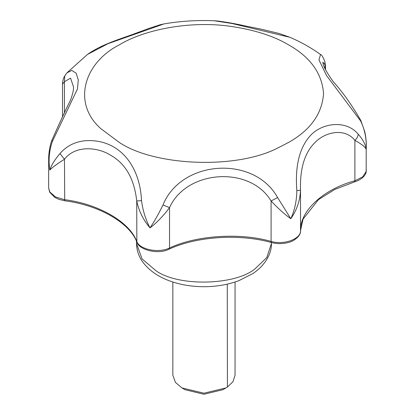 <?xml version="1.0" encoding="UTF-8"?>
<svg xmlns="http://www.w3.org/2000/svg" width="415" height="415" viewBox="0 0 415 415"><rect width="100%" height="100%" fill="white"/><g stroke="black" fill="none" stroke-linecap="round" stroke-linejoin="round"><path stroke-width="0.62" d="M235.051 282.003L235.051 375.238L232.95 381.727L227.42 387.019L225.942 387.937L203.947 393.197L181.957 387.937L175.405 382.371L172.847 375.238L172.847 282.003M225.942 387.937L222.824 389.737L203.947 394.25L185.069 389.737L181.957 387.937M231.902 23.473L214.052 20.75C196.84 20.065 180.157 21.118 164.003 23.904L107.999 43.679L87.466 54.443L66.934 72.853L71.862 70.415L76.158 73.227L78.295 79.929L77.465 88.992L52.472 141.178C49.183 150.546 48.301 160.169 49.826 170.046C51.351 165.201 54.739 159.708 59.978 153.566C66.447 146.044 74.861 141.764 85.215 140.737C117.538 138.47 139.793 163.614 141.531 200.647C142.827 210.566 145.66 219.649 150.017 227.892C154.38 221.413 158.701 213.777 162.986 204.984C181.236 159.749 254.016 154.992 277.594 197.53L290.822 218.736C294.733 209.954 296.741 200.554 296.839 190.547C294.873 165.217 299.723 146.537 311.39 134.512C323.311 122.679 346.494 119.951 358.197 134.164C363.021 139.653 365.688 144.752 366.206 149.467C366.725 139.45 364.904 130.004 360.744 121.128L326.564 75.577L318.969 59.921L320.515 54.505C311.224 47.798 301.02 42.065 289.877 37.293L231.902 23.473M52.472 141.178L51.813 140.446C49.198 147.413 48.55 156.258 48.664 159.479L48.664 159.137M59.978 153.566L64.465 159.256C57.099 163.873 52.217 167.473 49.826 170.046L48.659 159.495L48.659 188.047L49.826 192L55.46 196.907L64.465 199.672C98.205 203.765 129.641 221.911 136.727 241.39C139.559 249.56 158.504 253.389 169.538 248.02L169.014 249.202C196.497 236.358 239.637 233.536 271.503 242.562C276.992 243.947 282.465 243.963 287.917 242.604C293.747 241.442 301.098 235.938 300.522 230.782L300.517 230.859M66.929 72.853L64.735 75.94L64.429 81.682L62.509 84.255L62.509 117.077M51.813 140.446C59.236 123.623 65.471 110.183 70.524 100.119C74.42 89.272 73.263 87.679 73.528 86.948L70.56 78.144L64.429 81.682L64.429 113.16M141.531 200.647L136.727 200.974C134.304 178.969 125.631 163.733 110.701 155.267C96.965 146.604 75.048 145.354 64.465 159.256L64.719 200.787L58.857 199.35L54.692 197.348L49.65 192.119L48.659 188.047M162.986 204.984L169.538 207.604C163.251 216.018 156.74 222.782 150.017 227.892C143.331 220.075 138.9 211.1 136.727 200.974L136.857 242.049C129.677 222.969 99.429 205.181 64.719 200.787M277.594 197.53L271.088 200.995C250.022 165.523 186.537 169.699 169.538 207.604L169.538 248.02C196.119 235.341 240.29 232.467 271.088 241.416L271.503 242.562M290.822 218.736C284.778 214.456 278.2 208.543 271.088 200.995L271.088 241.416C283.912 245.229 300.911 239.061 300.522 230.735L303.049 219.13L318.455 199.657L334.692 189.473L354.452 181.936C363.54 179.021 366.025 173.952 366.155 171.867L366.206 149.467C365.361 147.102 361.589 144.067 354.892 140.363C345.021 127.773 325.749 131.731 315.608 141.935C304.828 152.087 299.801 168.215 300.522 190.319C300.045 200.616 296.813 210.089 290.822 218.736M358.197 134.164C358.052 136.4 356.947 138.47 354.892 140.363L354.892 180.779L354.452 181.936M296.839 190.547L300.522 190.319L300.522 230.735C299.926 210.836 323.576 189.105 354.892 180.779L362.606 176.93L366.206 171.421L366.341 170.077M325.485 69.663L325.485 65.783L324.878 61.586L325.033 64.73L322.891 62.146C322.829 65.435 326.351 72.054 333.463 82.004C342.359 91.616 351.489 104.466 360.863 120.547L360.744 121.128M325.485 65.783L325.033 64.73L325.033 68.719M360.863 120.547L364.671 131.467C365.807 135.793 366.502 143.611 366.341 145.909L366.341 145.914M227.27 284.14L227.42 387.019M271.394 242.531L271.389 243.584L266.793 257.575L254.846 268.987C234.932 285.312 178.979 286.812 156.258 270.974L142.101 258.97L136.509 243.584L136.494 241.214M229.837 26.233C188.991 20.517 143.746 29.896 119.38 44.82C83.737 62.966 71.899 103.314 101.006 128.795L119.38 142.47C154.188 165.984 236.285 169.802 278.185 147.782L288.518 142.47C310.389 130.175 322.066 113.902 323.55 93.645C322.066 73.388 310.389 57.114 288.518 44.82C273.459 35.866 253.897 29.673 229.837 26.233M271.389 243.584C271.794 252.917 265.792 264.983 252.756 273.651L238.864 280.67C228.634 284.519 217.33 286.532 204.953 286.713C192.202 286.755 180.525 284.851 169.911 280.997C159.485 277.308 151.044 271.763 144.586 264.36C139.43 258.301 136.737 251.376 136.509 243.584M136.857 242.049C138.62 249.472 157.529 255.059 169.014 249.202M62.509 84.255C62.535 81.133 63.277 78.362 64.735 75.94M324.878 61.57C323.046 57.016 321.589 54.656 320.499 54.495L320.499 54.495M289.877 37.293L279.228 33.516L261.663 29.268L245.96 26.078C235.544 23.769 225.988 22.068 217.294 20.973L214.052 20.75M164.003 23.904L160.211 24.739L148.814 28.474L135.627 33.33C122.809 38.284 102.37 43.808 87.466 54.443"/></g></svg>
